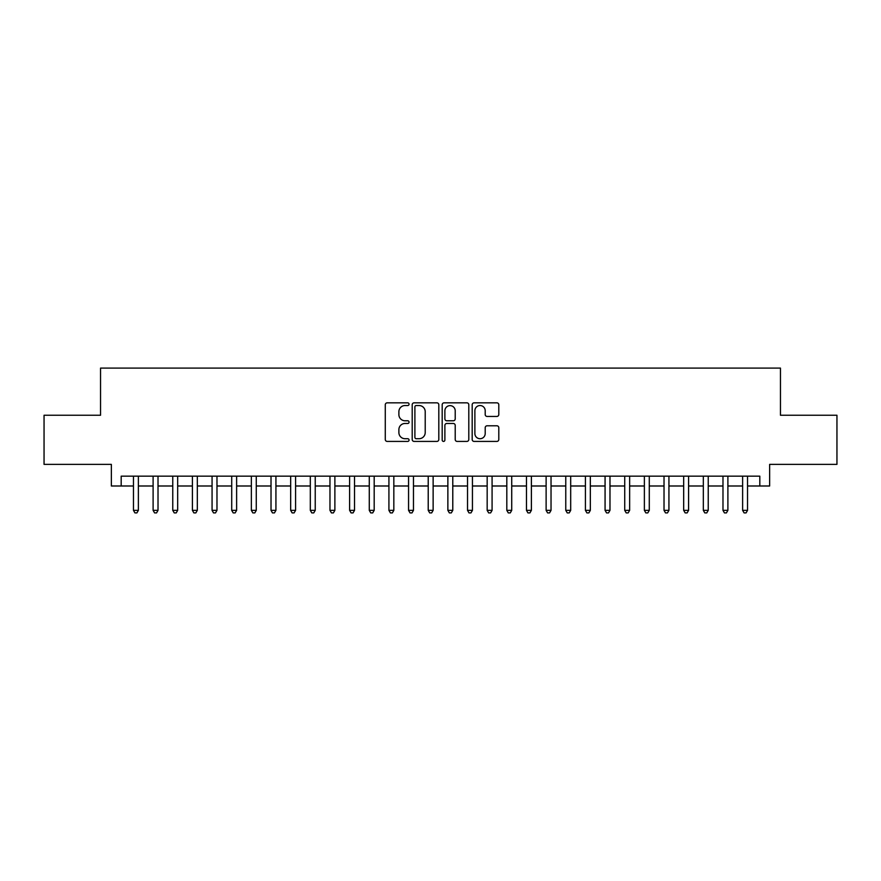 <?xml version="1.0" encoding="UTF-8"?>
<svg xmlns="http://www.w3.org/2000/svg" width="881" height="881" viewBox="0 0 881 881"><rect width="100%" height="100%" fill="white"/><g stroke="black" fill="none" stroke-linecap="round" stroke-linejoin="round"><path stroke-width="1.32" d="M409.059 404.192A1.355 1.355 0 0 0 407.705 402.837L387.211 402.837A1.927 1.927 0 0 0 385.283 404.764L385.283 439.487A1.927 1.927 0 0 0 387.211 441.414L407.705 441.414A1.355 1.355 0 0 0 409.059 440.06A1.355 1.355 0 0 0 407.705 438.716L405.062 438.716A6.167 6.167 0 0 1 398.884 432.538L398.884 429.653A6.167 6.167 0 0 1 405.062 423.475L407.705 423.475A1.355 1.355 0 0 0 409.059 422.131A1.355 1.355 0 0 0 407.705 420.777L405.062 420.777A6.167 6.167 0 0 1 398.884 414.61L398.884 411.713A6.167 6.167 0 0 1 405.062 405.535L407.705 405.535A1.355 1.355 0 0 0 409.059 404.192M496.873 416.438A1.927 1.927 0 0 0 498.8 414.51L498.8 404.764A1.927 1.927 0 0 0 496.873 402.837L474.11 402.837A1.927 1.927 0 0 0 472.183 404.764L472.183 439.487A1.927 1.927 0 0 0 474.11 441.414L496.873 441.414A1.927 1.927 0 0 0 498.8 439.487L498.8 427.726A1.927 1.927 0 0 0 496.873 425.787L487.127 425.787A1.927 1.927 0 0 0 485.2 427.726L485.2 433.551A5.165 5.165 0 0 1 480.046 438.716A5.165 5.165 0 0 1 474.881 433.551L474.881 410.7A5.165 5.165 0 0 1 480.046 405.535A5.165 5.165 0 0 1 485.2 410.7L485.2 414.51A1.927 1.927 0 0 0 487.127 416.438L496.873 416.438M121.182 485.993L121.182 476.169L759.818 476.169L759.818 485.993L769.642 485.993L769.642 464.375L836.95 464.375L836.95 415.248L780.456 415.248L780.456 368.093L100.544 368.093L100.544 415.248L44.05 415.248L44.05 464.375L111.358 464.375L111.358 485.993L133.46 485.993M438.815 404.764A1.927 1.927 0 0 0 436.888 402.837L414.125 402.837A1.927 1.927 0 0 0 412.198 404.764L412.198 439.487A1.927 1.927 0 0 0 414.125 441.414L436.888 441.414A1.927 1.927 0 0 0 438.815 439.487L438.815 404.764M444.112 402.837L466.875 402.837A1.927 1.927 0 0 1 468.802 404.764L468.802 439.487A1.927 1.927 0 0 1 466.875 441.414L457.14 441.414A1.927 1.927 0 0 1 455.213 439.487L455.213 425.402A1.927 1.927 0 0 0 453.275 423.475L446.821 423.475A1.927 1.927 0 0 0 444.883 425.402L444.883 440.06A1.355 1.355 0 0 1 443.539 441.414A1.355 1.355 0 0 1 442.185 440.06L442.185 404.764A1.927 1.927 0 0 1 444.112 402.837M138.372 485.993L153.107 485.993M158.018 485.993L172.764 485.993M177.676 485.993L192.41 485.993M197.322 485.993L212.068 485.993M216.979 485.993L231.714 485.993M236.626 485.993L251.36 485.993M256.272 485.993L271.018 485.993M275.929 485.993L290.664 485.993M295.575 485.993L310.31 485.993M315.233 485.993L329.968 485.993M334.879 485.993L349.614 485.993M354.525 485.993L369.271 485.993M374.183 485.993L388.917 485.993M393.829 485.993L408.564 485.993M413.475 485.993L428.221 485.993M433.133 485.993L447.867 485.993M452.779 485.993L467.525 485.993M472.436 485.993L487.171 485.993M492.083 485.993L506.817 485.993M511.729 485.993L526.475 485.993M531.386 485.993L546.121 485.993M551.032 485.993L565.767 485.993M570.69 485.993L585.425 485.993M590.336 485.993L605.071 485.993M609.982 485.993L624.728 485.993M629.64 485.993L644.374 485.993M649.286 485.993L664.021 485.993M668.932 485.993L683.678 485.993M688.59 485.993L703.324 485.993M708.236 485.993L722.982 485.993M727.893 485.993L742.628 485.993M747.54 485.993L759.818 485.993M416.239 405.535A1.355 1.355 0 0 0 414.896 406.89L414.896 437.361A1.355 1.355 0 0 0 416.239 438.716L419.037 438.716A6.167 6.167 0 0 0 425.215 432.538L425.215 411.713A6.167 6.167 0 0 0 419.037 405.535L416.239 405.535M455.213 410.799A5.165 5.165 0 0 0 450.048 405.634A5.165 5.165 0 0 0 444.883 410.799L444.883 418.849A1.927 1.927 0 0 0 446.821 420.777L453.275 420.777A1.927 1.927 0 0 0 455.213 418.849L455.213 410.799M138.372 476.169L138.372 510.352L133.46 510.352L133.46 476.169M138.372 510.352L136.896 512.907L134.936 512.907L133.46 510.352M158.018 476.169L158.018 510.352L153.107 510.352L153.107 476.169M158.018 510.352L156.554 512.907L154.582 512.907L153.107 510.352M177.676 476.169L177.676 510.352L172.764 510.352L172.764 476.169M177.676 510.352L176.2 512.907L174.24 512.907L172.764 510.352M197.322 476.169L197.322 510.352L192.41 510.352L192.41 476.169M197.322 510.352L195.846 512.907L193.886 512.907L192.41 510.352M216.979 476.169L216.979 510.352L212.068 510.352L212.068 476.169M216.979 510.352L215.504 512.907L213.532 512.907L212.068 510.352M236.626 476.169L236.626 510.352L231.714 510.352L231.714 476.169M236.626 510.352L235.15 512.907L233.19 512.907L231.714 510.352M256.272 476.169L256.272 510.352L251.36 510.352L251.36 476.169M256.272 510.352L254.807 512.907L252.836 512.907L251.36 510.352M275.929 476.169L275.929 510.352L271.018 510.352L271.018 476.169M275.929 510.352L274.454 512.907L272.482 512.907L271.018 510.352M295.575 476.169L295.575 510.352L290.664 510.352L290.664 476.169M295.575 510.352L294.1 512.907L292.14 512.907L290.664 510.352M315.233 476.169L315.233 510.352L310.31 510.352L310.31 476.169M315.233 510.352L313.757 512.907L311.786 512.907L310.31 510.352M334.879 476.169L334.879 510.352L329.968 510.352L329.968 476.169M334.879 510.352L333.403 512.907L331.443 512.907L329.968 510.352M354.525 476.169L354.525 510.352L349.614 510.352L349.614 476.169M354.525 510.352L353.05 512.907L351.09 512.907L349.614 510.352M374.183 476.169L374.183 510.352L369.271 510.352L369.271 476.169M374.183 510.352L372.707 512.907L370.736 512.907L369.271 510.352M393.829 476.169L393.829 510.352L388.917 510.352L388.917 476.169M393.829 510.352L392.353 512.907L390.393 512.907L388.917 510.352M413.475 476.169L413.475 510.352L408.564 510.352L408.564 476.169M413.475 510.352L412.011 512.907L410.039 512.907L408.564 510.352M433.133 476.169L433.133 510.352L428.221 510.352L428.221 476.169M433.133 510.352L431.657 512.907L429.697 512.907L428.221 510.352M452.779 476.169L452.779 510.352L447.867 510.352L447.867 476.169M452.779 510.352L451.303 512.907L449.343 512.907L447.867 510.352M472.436 476.169L472.436 510.352L467.525 510.352L467.525 476.169M472.436 510.352L470.961 512.907L468.989 512.907L467.525 510.352M492.083 476.169L492.083 510.352L487.171 510.352L487.171 476.169M492.083 510.352L490.607 512.907L488.647 512.907L487.171 510.352M511.729 476.169L511.729 510.352L506.817 510.352L506.817 476.169M511.729 510.352L510.264 512.907L508.293 512.907L506.817 510.352M531.386 476.169L531.386 510.352L526.475 510.352L526.475 476.169M531.386 510.352L529.91 512.907L527.95 512.907L526.475 510.352M551.032 476.169L551.032 510.352L546.121 510.352L546.121 476.169M551.032 510.352L549.557 512.907L547.597 512.907L546.121 510.352M570.69 476.169L570.69 510.352L565.767 510.352L565.767 476.169M570.69 510.352L569.214 512.907L567.243 512.907L565.767 510.352M590.336 476.169L590.336 510.352L585.425 510.352L585.425 476.169M590.336 510.352L588.86 512.907L586.9 512.907L585.425 510.352M609.982 476.169L609.982 510.352L605.071 510.352L605.071 476.169M609.982 510.352L608.518 512.907L606.546 512.907L605.071 510.352M629.64 476.169L629.64 510.352L624.728 510.352L624.728 476.169M629.64 510.352L628.164 512.907L626.193 512.907L624.728 510.352M649.286 476.169L649.286 510.352L644.374 510.352L644.374 476.169M649.286 510.352L647.81 512.907L645.85 512.907L644.374 510.352M668.932 476.169L668.932 510.352L664.021 510.352L664.021 476.169M668.932 510.352L667.468 512.907L665.496 512.907L664.021 510.352M688.59 476.169L688.59 510.352L683.678 510.352L683.678 476.169M688.59 510.352L687.114 512.907L685.154 512.907L683.678 510.352M708.236 476.169L708.236 510.352L703.324 510.352L703.324 476.169M708.236 510.352L706.76 512.907L704.8 512.907L703.324 510.352M727.893 476.169L727.893 510.352L722.982 510.352L722.982 476.169M727.893 510.352L726.418 512.907L724.446 512.907L722.982 510.352M747.54 476.169L747.54 510.352L742.628 510.352L742.628 476.169M747.54 510.352L746.064 512.907L744.104 512.907L742.628 510.352"/></g></svg>
